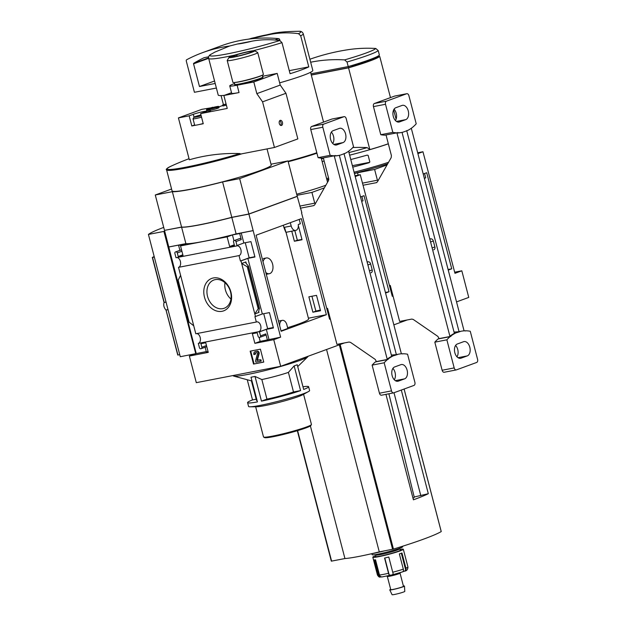 <?xml version="1.0" encoding="UTF-8"?>
<svg xmlns="http://www.w3.org/2000/svg" width="626" height="626" viewBox="0 0 626 626"><rect width="100%" height="100%" fill="white"/><g stroke="black" fill="none" stroke-linecap="round" stroke-linejoin="round"><path stroke-width="0.94" d="M424.592 173.504L425.727 177.847L424.35 178.355M448.091 269.509L451.737 268.804L448.239 270.088M423.215 174.012L426.713 172.729L451.737 268.804M454.672 272.193L461.824 270.808L454.961 273.319L422.957 151.75L417.683 152.775M377.415 180.21L374.614 169.458L387.056 164.896M417.902 153.605L422.957 151.75M393.84 324.855L407.197 319.964M456.526 301.896L468.757 297.42L461.824 270.808M311.302 75.073L348.549 67.843A51.238 4.006 -14.6 0 0 379.739 56.418L390.467 97.609M393.66 109.871L396.094 119.198M348.549 67.843L369.849 149.598A51.238 4.006 165.4 0 0 388.323 143.761M309.893 59.235A210.211 210.211 0 0 1 347.884 49.728A208.56 161.625 69.9 0 1 375.772 48.468L378.221 50.581L379.411 55.151A51.238 4.006 165.4 0 1 348.22 66.575L347.031 62.005L344.582 59.893A208.56 161.625 -110.1 0 0 310.668 62.224M348.541 66.481L348.846 67.655L311.271 74.948M348.846 67.655L378.48 56.802L378.26 55.964M388.55 162.283A50.972 3.983 165.4 0 1 354.073 172.197M328.595 178.089A50.972 3.983 165.4 0 1 326.569 178.496M352.759 167.126A50.972 3.983 -14.6 0 0 369.129 162.721L369.849 161.977L368.135 155.381L367.149 155.115A50.972 3.983 165.4 0 1 350.771 159.528M358.15 175.124L357.54 172.768L374.614 169.458M326.936 179.912A51.528 4.022 -14.6 0 0 328.806 179.537M354.433 173.574A51.528 4.022 -14.6 0 0 357.54 172.768M328.814 179.255A49.665 3.881 165.4 0 1 327.124 179.584A49.665 3.881 165.4 0 1 326.866 179.631M387.682 163.801A49.665 3.881 165.4 0 1 354.379 173.371M369.849 149.598L367.18 147.619A208.56 161.625 -110.1 0 0 352.806 147.556M310.973 73.805L348.22 66.575M378.44 56.676L379.739 56.418M369.496 162.337L352.375 165.663M361.906 196.462L363.033 200.805L361.656 201.306M385.405 292.467L389.051 291.763L385.553 293.046M360.529 196.971L364.019 195.688L389.051 291.763M393.018 296.004L392.275 296.278L360.263 174.709L354.997 175.734M314.729 203.168L311.92 192.417L324.37 187.855M355.208 176.563L360.263 174.709M273.359 327.68L267.654 328.783L258.921 331.983L259.485 331.874L260.518 335.857A1.315 1.017 69.9 0 1 259.845 337.32L259.446 337.398A1.315 1.017 69.9 0 1 258.108 336.318L257.184 332.774L252.364 333.713L254.868 343.345L273.758 339.675L280.691 366.296L344.511 342.923M325.872 185.21A39.415 3.075 165.4 0 1 296.677 194.201M321.248 158.073L327.547 182.268M252.043 41.167A18.397 1.44 165.4 0 1 237.551 43.977L252.043 41.167C261.034 39.485 270.291 39.274 279.814 40.518L281.982 42.654L290.073 73.727A48.875 3.819 -14.6 0 0 308.782 66.88L289.275 70.66M256.269 37.122A18.397 1.44 165.4 0 1 270.753 34.313L248.311 39.172A210.211 162.901 69.9 0 1 278.656 38.64A1.315 1.017 69.9 0 1 279.752 39.72L279.963 40.549M298.532 33.671A46.981 3.67 165.4 0 0 298.899 31.3C300.973 31.057 302.428 31.879 303.258 33.773A48.875 3.819 165.4 0 1 300.691 35.807L298.532 33.671C289.118 32.419 279.861 32.63 270.753 34.313M385.937 394.357L413.41 499.822A102.21 7.981 -14.6 0 0 428.309 493.711L414.209 497.013M388.887 393.785L414.24 497.13A39.469 3.083 165.4 0 1 413.011 498.312M393.989 392.737L420.821 495.729M328.799 179.631A51.528 4.022 -14.6 0 0 326.952 179.975M296.967 195.32L311.92 192.417M297.358 430.704L331.31 561.162L344.934 558.548A46.512 3.631 -14.6 0 0 379.278 551.889L393.441 549.088A102.21 7.981 -14.6 0 0 441.22 531.591L441.213 531.56M310.394 425.962L344.934 558.548M401.313 390.053L428.309 493.711M326.553 349.496L379.278 551.889M369.559 554.182A262.764 262.764 0 0 0 371.273 553.853A26.245 2.05 -14.6 0 0 384.231 550.927M279.814 40.518A46.981 3.67 165.4 0 1 228.678 53.633A46.981 3.67 165.4 0 1 211.267 54.126L214.875 52.099L229.593 46.019L237.551 43.977M224.319 95.34A48.875 3.819 165.4 0 1 218.216 95.066L208.669 58.414A48.875 3.819 165.4 0 0 226.956 56.716A48.875 3.819 165.4 0 0 234.953 55.065M303.258 33.773L312.804 70.425A48.875 3.819 165.4 0 1 279.65 82.851M300.691 35.807L308.782 66.88M316.803 152.744A46.246 3.615 165.4 0 1 288.093 161.258M316.92 153.198A45.721 3.568 165.4 0 1 288.218 161.727M216.385 88.031L194.428 92.288L186.298 61.082A1.315 1.017 69.9 0 1 186.751 59.697A210.211 162.901 69.9 0 1 202.495 52.678A210.211 162.901 69.9 0 1 229.593 46.019M214.554 80.997L199.467 86.521L193.559 63.836A0.524 0.407 69.9 0 1 193.724 63.289A204.428 158.417 69.9 0 1 204.154 57.67L208.708 56.786M215.195 83.469L199.467 86.521M202.495 52.678L221.213 45.823A210.211 162.901 69.9 0 1 248.311 39.172M399.889 549.37A15.767 1.229 165.4 0 1 403.324 549.26A15.767 1.229 165.4 0 1 388.378 554.433A15.767 1.229 165.4 0 1 372.806 557.21A15.767 1.229 165.4 0 1 375.858 555.63M381.844 576.945L380.647 576.656A2.629 2.293 -96.6 0 1 379.497 575.036L375.537 559.824A15.767 1.229 165.4 0 1 373.933 559.91L377.893 575.122A2.629 2.551 94.1 0 0 379.129 576.742L374.739 559.902M393.214 574.034L388.777 557.03A15.767 1.229 165.4 0 1 384.567 558.071L388.527 573.283A2.629 0.767 76.8 0 0 389.215 574.997L384.794 558.016M403.324 549.26L407.941 567.007C407.878 569.558 406.697 570.967 404.388 571.217L405.726 570.161A2.629 2.246 -112 0 0 405.93 568.189L401.962 552.977A15.767 1.229 165.4 0 1 399.357 553.932L403.324 569.144A2.629 1.784 71.2 0 1 403.254 571.068L402.964 571.718L403.254 571.068M393.206 574.011L392.283 574.848L381.727 577M390.953 575.177L389.215 574.997M392.846 574.707A13.138 1.025 165.4 0 0 402.854 571.765L392.283 574.848M381.375 576.969L379.129 576.742M402.541 546.255L402.659 546.725A15.767 1.229 165.4 0 1 387.713 551.897A15.767 1.229 165.4 0 1 372.149 554.675L371.899 553.728M399.607 548.306L399.161 549.072A11.824 0.923 165.4 0 1 387.971 552.868A11.824 0.923 165.4 0 1 376.343 555.012L375.584 554.566M399.216 548.979L400.718 549.855A13.138 1.025 165.4 0 1 388.323 554.229A13.138 1.025 165.4 0 1 375.373 556.459L376.257 554.957M403.793 571.421L402.964 571.718M387.33 576.46L390.757 589.622A6.565 0.516 165.4 0 0 397.244 588.463A6.565 0.516 165.4 0 0 403.465 586.312L400.037 573.15A6.565 0.516 165.4 0 1 400.022 573.173A6.565 0.516 165.4 0 1 393.809 575.278A6.565 0.516 165.4 0 1 387.353 576.476L386.774 576.139M403.394 586.022A7.606 0.595 165.4 0 1 404.474 586.061A7.606 0.595 165.4 0 1 397.26 588.542A7.606 0.595 165.4 0 1 389.755 589.895A7.606 0.595 165.4 0 1 390.679 589.332M404.474 586.061L404.787 591.39A6.565 0.516 165.4 0 1 398.559 593.534A6.565 0.516 165.4 0 1 392.079 594.7L389.755 589.895M392.815 295.206L392.032 295.355M389.489 285.589L390.264 285.409L399.638 321.412L411.798 319.08L413.23 319.432L437.918 336.444L439.076 338.603L450.97 336.326L449.898 336.209L396.97 133.017L397.878 132.516L397.04 132.822A57.811 36.253 -101 0 1 392.831 132.368L385.514 104.276A2.629 1.651 -101 0 1 386.414 101.169L406.681 93.743A2.629 1.651 -101 0 1 406.845 93.704A2.629 1.651 -101 0 1 408.903 95.708L416.22 123.807A57.811 36.253 -101 0 1 412.957 126.992L412.198 127.602A57.811 36.253 -101 0 1 407.698 130.443L403.019 132.156A57.811 36.253 -101 0 1 401.884 132.407A57.811 36.253 -101 0 1 397.956 132.822M363.01 185.241L376.273 182.698L377.392 181.861L391.195 157.635L391.399 155.561L386.031 134.958M378.448 180.006L362.462 183.144M411.305 128.275L464.069 330.849M406.704 130.654L459.061 331.663L460.063 331.475A57.811 36.253 -101 0 1 461.205 331.217A57.811 36.253 -101 0 1 465.126 330.802L466.049 330.802A57.811 36.253 -101 0 1 470.259 331.256L477.575 359.347A2.629 1.651 -101 0 1 476.676 362.454L456.401 369.88A2.629 1.651 -101 0 1 456.244 369.927A2.629 1.651 -101 0 1 454.186 367.916L446.87 339.824A57.811 36.253 -101 0 1 450.133 336.631L450.97 336.326M449.898 336.209A57.811 36.253 -101 0 1 454.382 333.376L460.102 331.608L454.046 332.101M450.884 336.021A57.811 36.253 -101 0 1 455.384 333.188M401.884 132.407L400.875 132.602A57.811 36.253 -101 0 1 396.97 133.017M402.025 132.376L454.382 333.376M402.041 105.442L395.804 107.727A7.356 4.617 -101 0 0 393.198 116.068A7.356 4.617 -101 0 0 399.059 122.047A7.356 4.617 -101 0 0 399.505 121.921L405.742 119.636A7.356 4.617 -101 0 0 408.348 111.303A7.356 4.617 -101 0 0 402.487 105.317A7.356 4.617 -101 0 0 402.041 105.442M459.061 331.663A57.811 36.253 -101 0 1 460.204 331.412L461.205 331.217M444.35 372.22A2.629 1.651 -101 0 1 444.186 372.267A2.629 1.651 -101 0 1 442.128 370.256L434.812 342.164A57.811 36.253 -101 0 1 438.075 338.971L450.133 336.631M434.812 342.164L446.87 339.824M465.173 330.974L466.049 330.802M406.814 130.615L407.698 130.443M397.04 132.822L384.99 135.161A57.811 36.253 -101 0 1 380.772 134.707L392.831 132.368M463.584 341.702L457.348 343.987A7.356 4.617 -101 0 0 454.742 352.328A7.356 4.617 -101 0 0 460.595 358.307A7.356 4.617 -101 0 0 461.041 358.182L467.286 355.897A7.356 4.617 -101 0 0 469.883 347.563A7.356 4.617 -101 0 0 464.03 341.577A7.356 4.617 -101 0 0 463.584 341.702M455.603 345.427A7.356 4.617 -101 0 1 456.972 356.797M438.075 338.971L439.076 338.603M394.067 109.167A7.356 4.617 -101 0 1 395.429 120.536M380.772 134.707L373.456 106.616A2.629 1.651 -101 0 1 374.356 103.509L394.63 96.083A2.629 1.651 -101 0 1 394.787 96.044A2.629 1.651 -101 0 1 394.951 96.021M433.771 249.79L433.701 249.813A2.629 2.034 69.9 0 0 433.771 249.79A2.629 2.034 69.9 0 0 434.874 246.934L433.333 240.994A2.629 2.034 69.9 0 0 430.837 238.827L429.772 238.913M283.335 225.235L283.907 227.418C286.403 233.983 286.567 233.913 284.392 227.215M287.624 327.711A48.609 3.795 -14.6 0 0 308.595 318.939L286.035 232.301M301.333 218.646L256.112 235.204L281.137 331.279L326.357 314.721L301.333 218.646M320.528 310.739L316.521 295.355L308.868 296.834L312.875 312.225L320.528 310.739M291.771 231.19L294.384 241.245L302.045 239.758L298.344 225.571M299.212 219.421L300.347 223.764L298.258 224.531A5.783 3.623 -101 0 1 295.722 230.423A5.783 3.623 -101 0 1 291.192 226.002L290.323 222.676M308.407 318.204L326.357 314.721M279.752 325.974A5.783 3.623 -101 0 1 282.326 320.363A5.783 3.623 -101 0 1 286.857 324.777L287.811 328.454L281.043 330.935M267.654 328.783L263.726 313.704M254.868 256.699L249.164 257.802L245.235 242.724M301.529 212.824L329.581 319.229L330.332 318.955M301.849 212.762L297.248 196.4L296.599 196.525M165.139 230.251L181.603 227.168A51.528 4.022 -14.6 0 0 231.823 217.418L248.905 214.1L297.248 196.4M248.905 214.1L280.62 337.164L260.173 341.397L259.133 337.398M273.758 339.675L280.62 337.164M297.319 240.173L294.384 241.245M249.164 257.802L240.431 261.003L240.994 260.893L255.471 316.49L262.333 313.978L269.43 312.601L273.437 327.985L266.34 329.362L259.485 331.874M236.518 245.979L176 257.724L174.881 253.405A1.315 1.017 69.9 0 1 175.554 251.942L175.953 251.863A1.315 1.017 69.9 0 1 177.291 252.935L178.214 256.488L183.035 255.549L180.523 245.916L227.136 236.871L229.648 246.503L234.468 245.572L233.545 242.019A1.315 1.017 69.9 0 1 234.218 240.556L234.617 240.478A1.315 1.017 69.9 0 1 235.955 241.55L236.988 245.509L236.518 245.979A4.992 3.13 79 0 1 236.972 245.83A4.992 3.13 79 0 1 240.979 250.017A4.992 3.13 79 0 1 239.022 255.596L240.431 261.003M297.342 240.259L301.959 239.453M236.988 245.509L243.843 242.998L250.94 241.62L254.946 257.004L247.857 258.381L240.994 260.893M255.471 316.49L254.915 316.6L256.324 322.03A4.992 3.13 79 0 1 256.785 321.881A4.992 3.13 79 0 1 260.784 326.068A4.992 3.13 79 0 1 258.835 331.647L258.921 331.983M315.825 311.145L312.875 312.225M315.88 311.224L320.449 310.433M230.916 292.068A17.285 13.396 -110.1 0 0 207.331 281.473A17.285 13.396 -110.1 0 0 214.851 310.355A17.285 13.396 -110.1 0 0 230.916 292.068M180.593 275.33L193.731 325.778L189.075 322.132L178.152 280.198L180.593 275.33L178.512 267.341L239.022 255.596M256.324 322.03L195.813 333.768L193.731 325.778M266.34 329.362L268.961 339.425M260.08 337.234L265.142 335.372A1.315 1.017 69.9 0 0 265.823 333.916L267.404 339.996M247.857 258.381L262.333 313.978M245.877 261.942L241.667 263.483L247.262 266.786L248.42 266.058L245.908 263.131L245.877 261.942L246.3 263.569M259.015 312.382L254.805 313.923L258.186 308.72L259.469 308.469L258.546 311.662L259.015 312.382L258.702 311.177M252.881 230.697L241.229 232.958L243.843 242.998M250.15 351.155L260.4 349.167L263.765 362.094L253.522 364.082L250.15 351.155M280.691 366.296L196.306 382.666L189.373 356.053L208.262 352.383L205.751 342.751L200.93 343.69L201.854 347.242A1.315 1.017 69.9 0 1 201.181 348.698L200.774 348.776A1.315 1.017 69.9 0 1 199.444 347.704L198.317 343.392L258.835 331.647M196.752 333.588A4.992 3.13 -101 0 1 200.343 338.189A4.992 3.13 -101 0 1 198.317 343.392M176.939 257.536A4.992 3.13 -101 0 1 180.531 262.137A4.992 3.13 -101 0 1 178.512 267.341M241.229 232.958L239.672 233.529L241.26 239.609L235.955 241.55M164.521 230.478L196.235 353.541L189.373 356.053M253.194 230.579L236.119 233.897A51.528 4.022 165.4 0 1 185.891 243.639L168.817 246.957M179.889 250.345L178.598 245.376L180.155 244.805L168.504 247.067M178.598 245.376L185.828 243.976L180.523 245.916M233.936 240.674L232.442 234.93L227.136 236.871M232.442 234.93L239.672 233.529M180.617 250.087A1.315 1.017 69.9 0 1 180.851 250.001L175.554 251.942M181.571 249.923A1.315 1.017 69.9 0 0 181.258 249.923L180.851 250.001M239.281 238.702A1.315 1.017 69.9 0 1 239.523 238.616L234.218 240.556M241.26 239.609A1.315 1.017 69.9 0 0 239.922 238.537L239.523 238.616M181.603 227.168L185.891 243.639M231.823 217.418L236.119 233.897M200.39 224.617A50.503 3.944 -14.6 0 0 231.808 217.339L248.679 214.037M165.843 230.118L181.65 227.074M171.579 189.021L155.279 194.991L164.497 230.376L181.571 227.066A51.528 4.022 -14.6 0 0 231.8 217.316L231.808 217.339M155.279 194.991L172.353 191.673A51.528 4.022 -14.6 0 0 222.582 181.931L231.8 217.316L248.874 213.998L297.217 196.298L287.999 160.913L271.011 164.208M222.582 181.931L239.656 178.613L287.999 160.913M239.656 178.613L248.874 213.998M267.028 148.918L271.222 165.037A51.238 4.006 165.4 0 1 243.905 175.883A51.238 4.006 165.4 0 1 191.227 189.083A51.238 4.006 165.4 0 1 172.056 190.867L166.579 169.842C165.546 169.505 166.907 168.339 170.679 166.344A50.604 3.952 165.4 0 0 185.938 167.173A50.604 3.952 165.4 0 0 239.907 153.55L240.58 154.051L274.446 147.478L262.56 101.85L256.832 93.642L253.796 81.975L277.193 73.414L262.537 76.255M172.353 191.673L181.571 227.066M230.532 291.912A15.04 11.651 -110.1 0 0 213.865 280.018A15.04 11.651 -110.1 0 0 208.09 298.148A15.04 11.651 -110.1 0 0 224.202 308.258A15.04 11.651 -110.1 0 0 230.532 291.912M224.969 282.702A15.04 11.651 -110.1 0 0 230.947 299.04M263.742 362.008L253.522 364.082M254.062 363.886L250.721 351.045M255.306 351.609A2.629 2.034 69.9 0 1 255.541 351.499A2.629 2.034 69.9 0 1 255.784 351.436L257.223 351.155A1.839 1.424 69.9 0 1 258.718 351.867A1.839 1.424 69.9 0 1 259.101 353.721L257.427 360.013L256.879 360.216L260.361 359.958L260.69 361.225L255.87 362.164L255.541 360.897L257.482 353.573A0.657 0.509 69.9 0 0 256.816 352.657L255.565 352.9A1.315 1.017 69.9 0 0 254.892 354.363L253.89 354.559A2.629 2.034 69.9 0 1 254.993 351.702A2.629 2.034 69.9 0 1 255.236 351.632L256.676 351.35A1.839 1.424 69.9 0 1 258.17 352.07A1.839 1.424 69.9 0 1 258.554 353.925L256.879 360.216M260.69 361.225L261.238 361.03L260.909 359.762L257.427 360.013M254.892 354.363L255.439 354.159A1.315 1.017 69.9 0 1 255.768 352.861M260.909 359.762L260.361 359.958M208.035 351.515L206.33 351.851L205.132 347.266M206.259 351.593L180.28 356.718L148.425 234.429L163.918 231.424L195.766 353.713M206.768 346.647A1.315 1.017 69.9 0 1 206.478 346.757L201.415 348.612M182.839 254.79L178.214 256.488M260.173 341.397L254.868 343.345M234.273 244.813L229.648 246.503M247.262 266.786L258.186 308.72M277.193 73.414L280.229 85.073L285.957 93.282L297.843 138.909L274.446 147.478M239.907 153.55A262.02 203.051 69.9 0 0 189.326 159.786L178.418 117.915L201.807 109.347L212.629 107.547M226.385 105.176L222.919 105.982L222.653 104.965L226.072 103.979M210.109 109.965L210.375 110.982L207.276 111.913L206.533 111.984L206.267 110.966L210.109 109.965L206.267 110.966M216.557 107.429L207.12 109.26A6.307 0.493 -14.6 0 0 206.517 109.652A6.307 0.493 -14.6 0 0 210.101 109.174A6.307 0.493 -14.6 0 0 216.557 107.429L216.752 108.196A6.307 0.493 -14.6 0 0 218.31 107.625L218.114 106.858A6.307 0.493 -14.6 0 0 218.717 106.475L219.014 107.609A6.307 0.493 165.4 0 1 218.411 108.001A6.307 0.493 165.4 0 1 210.211 110.356M218.834 106.913A7.489 0.587 165.4 0 0 219.875 106.553L222.786 105.481M207.323 109.221A7.489 0.587 165.4 0 1 208.427 108.775L208.481 109.002M212.558 107.257L208.427 108.775M178.418 117.915L189.162 115.826L191.806 125.967L196.055 125.137A7.222 0.563 -14.6 0 1 194.67 125.161L193.019 118.823A7.222 0.563 165.4 0 1 193.027 118.776L193.974 117.187A5.916 0.462 165.4 0 1 200.962 114.941M203.2 123.51A7.222 0.563 -14.6 0 1 199.005 124.566L203.254 123.745L200.617 113.603L204.749 112.093A7.489 0.587 165.4 0 0 206.267 111.311A7.489 0.587 165.4 0 0 201.298 112.038A7.489 0.587 165.4 0 0 193.293 114.315L189.162 115.826M200.617 113.603L227.238 108.439L223.865 95.512L239.038 92.562L237.121 85.214L253.796 81.975M208.748 108.947L218.114 106.858M218.717 106.475A6.307 0.493 -14.6 0 0 215.133 106.944A6.307 0.493 -14.6 0 0 208.685 108.689M285.957 93.282L262.56 101.85M280.229 85.073L256.832 93.642M279.298 123.486A2.629 1.651 -101 0 1 280.362 120.333A2.629 1.651 -101 0 1 282.483 122.602A2.629 1.651 -101 0 1 281.364 125.497A2.629 1.651 -101 0 1 279.298 123.486M231.518 92.703L223.865 95.512M234.57 83.563A19.703 1.542 -14.6 0 0 229.75 85.895L231.659 93.251A19.703 1.542 -14.6 0 0 239.038 92.562M194.616 124.934L191.806 125.967M199.005 124.566A7.222 0.563 165.4 0 1 197.378 124.91A7.222 0.563 165.4 0 1 196.055 125.137M201.549 117.172A7.222 0.563 165.4 0 1 195.727 118.572A7.222 0.563 165.4 0 1 193.019 118.823M201.189 115.802A5.916 0.462 165.4 0 1 196.173 117.023A5.916 0.462 165.4 0 1 193.974 117.187M201.149 115.638L196.032 116.71L201.009 115.106M201.11 115.497L198.293 115.81L198.434 116.35M308.008 356.288L308.015 356.311A38.624 3.02 165.4 0 1 307.773 356.797A38.624 3.02 165.4 0 1 285.104 365.177A38.624 3.02 165.4 0 1 247.708 374.442A38.624 3.02 165.4 0 1 233.709 376.085A38.624 3.02 165.4 0 1 233.255 375.78L233.185 375.514M251.988 380.984A22.333 1.745 165.4 0 1 251.644 380.929L233.709 376.085M247.254 379.739L252.513 399.92A31.535 2.465 165.4 0 0 247.583 402.635A31.535 2.465 165.4 0 0 257.442 401.908L251.01 377.212A31.535 2.465 -14.6 0 0 252.951 376.852A31.535 2.465 -14.6 0 0 255.025 376.437L261.457 401.133L266.942 399.122L261.848 379.552L255.025 376.437M302.984 386.774A31.535 2.465 165.4 0 1 308.61 386.743A31.535 2.465 165.4 0 1 303.68 389.458L297.248 364.762A31.535 2.465 -14.6 0 1 294.134 365.905L288.398 372.4A22.333 1.745 165.4 0 1 261.848 379.552M288.398 372.4L293.5 391.97A22.333 1.745 165.4 0 1 266.942 399.122M257.083 400.554A22.333 1.745 165.4 0 1 256.48 400.319L251.417 380.866M293.5 391.97L300.566 390.601A31.535 2.465 165.4 0 1 261.457 401.133M252.513 399.92L256.19 399.208M308.61 386.743L309.604 390.546A31.535 2.465 165.4 0 1 308.446 391.586A31.535 2.465 165.4 0 1 260.377 405.343A31.535 2.465 165.4 0 1 250.087 406.79A31.535 2.465 165.4 0 1 248.577 406.438L247.583 402.635M294.134 365.905L300.566 390.601M308.446 391.586L302.601 394.818A24.766 1.933 165.4 0 1 264.845 405.625A24.766 1.933 165.4 0 1 256.77 406.759L250.087 406.79M303.579 394.278L311.443 424.444A24.766 1.933 165.4 0 1 311.404 424.608A24.766 1.933 165.4 0 1 297.389 429.945A24.766 1.933 165.4 0 1 272.779 436.072A24.766 1.933 165.4 0 1 263.616 437.058A24.766 1.933 165.4 0 1 263.507 436.932L255.651 406.767M311.404 424.608L310.84 425.563A23.976 1.87 165.4 0 1 297.272 430.727A23.976 1.87 165.4 0 1 273.445 436.658A23.976 1.87 165.4 0 1 264.579 437.613L263.616 437.058M229.75 85.895A19.703 1.542 -14.6 0 0 237.121 85.214M254.657 50.769L257.662 52.514A15.767 1.229 165.4 0 1 257.732 52.592L263.413 74.424A15.767 1.229 165.4 0 1 255.009 77.757A15.767 1.229 165.4 0 1 238.803 81.818A15.767 1.229 165.4 0 1 232.903 82.366L227.215 60.542A15.767 1.229 165.4 0 1 227.238 60.44L229.006 57.451A13.295 1.041 165.4 0 1 241.589 53.179A13.295 1.041 165.4 0 1 254.657 50.769A13.295 1.041 165.4 0 1 248.076 53.515A13.295 1.041 165.4 0 1 233.96 57.076A13.295 1.041 165.4 0 1 229.006 57.451M257.732 52.592A15.767 1.229 165.4 0 1 249.32 55.933A15.767 1.229 165.4 0 1 233.115 59.994A15.767 1.229 165.4 0 1 227.215 60.542M234.648 55.409A10.908 0.853 165.4 0 1 245.955 52.31A10.908 0.853 165.4 0 1 252.403 51.434A10.908 0.853 165.4 0 1 242.066 55.01A10.908 0.853 165.4 0 1 231.299 56.935A10.908 0.853 165.4 0 1 232.59 56.16L236.902 55.033L234.648 55.409M232.59 56.16L232.802 56.982M218.31 107.625L216.682 107.938M226.119 104.159L222.653 104.965M279.705 120.732A2.629 1.651 -101 0 1 281.074 122.876A2.629 1.651 -101 0 1 280.612 125.372M267.607 328.619L273.312 327.515M263.014 261.715A8.013 5.024 -101 0 1 266.308 257.967A8.013 5.024 -101 0 1 272.592 264.094A8.013 5.024 -101 0 1 269.36 273.703A8.013 5.024 -101 0 1 265.815 272.459M154.184 256.55A63.062 4.93 -14.6 0 0 152.345 257.427L154.325 257.075M166.14 309.972A63.062 4.93 -14.6 0 0 166.046 310.026L177.933 355.02L179.748 354.676M168.011 309.612L165.976 310.011C163.973 307.781 163.323 305.285 164.028 302.53A63.109 4.93 165.4 0 1 164.239 302.421L166.046 302.068M164.028 302.53L166.062 302.131M168.026 309.674L166.219 310.026M166.054 310.05L177.933 355.02M152.517 257.427L164.231 302.421L152.353 257.45M163.722 227.402A86.709 6.776 -14.6 0 0 148.425 234.429M163.918 231.424L164.693 231.135M315.942 311.31L311.928 296.239M297.366 240.345L294.83 230.595M330.121 318.165L329.346 318.313M315.801 311.106L320.348 310.05M326.803 308.548L327.57 308.368L336.952 344.37L349.112 342.039L350.537 342.391L375.224 359.402L376.382 361.562L388.276 359.285L387.204 359.167L334.276 155.976L335.192 155.475L334.354 155.78A57.811 36.253 -101 0 1 330.137 155.326L322.82 127.234A2.629 1.651 -101 0 1 323.72 124.128L343.995 116.702A2.629 1.651 -101 0 1 344.151 116.663A2.629 1.651 -101 0 1 346.217 118.666L353.534 146.758A57.811 36.253 -101 0 1 350.27 149.95L349.511 150.561A57.811 36.253 -101 0 1 345.012 153.401L340.333 155.115A57.811 36.253 -101 0 1 339.19 155.365A57.811 36.253 -101 0 1 335.27 155.78M300.324 208.2L313.587 205.657L314.706 204.819L328.501 180.593L328.705 178.52L323.337 157.916M315.762 202.965L299.776 206.103M348.612 151.234L401.383 353.807M344.01 153.613L396.368 354.621L397.377 354.426A57.811 36.253 -101 0 1 398.519 354.175A57.811 36.253 -101 0 1 402.44 353.76L403.355 353.76A57.811 36.253 -101 0 1 407.565 354.214L414.889 382.306A2.629 1.651 -101 0 1 413.989 385.413L393.715 392.838A2.629 1.651 -101 0 1 393.551 392.878A2.629 1.651 -101 0 1 391.493 390.874L384.176 362.783A57.811 36.253 -101 0 1 387.439 359.59L388.276 359.285M387.204 359.167A57.811 36.253 -101 0 1 391.696 356.335L397.408 354.566L391.36 355.059M388.198 358.98A57.811 36.253 -101 0 1 392.698 356.139M339.19 155.365L338.189 155.561A57.811 36.253 -101 0 1 334.276 155.976M339.339 155.334L391.696 356.335M339.355 128.4L333.118 130.685A7.356 4.617 -101 0 0 330.512 139.027A7.356 4.617 -101 0 0 336.365 145.005A7.356 4.617 -101 0 0 336.811 144.88L343.048 142.595A7.356 4.617 -101 0 0 345.654 134.261A7.356 4.617 -101 0 0 339.801 128.275A7.356 4.617 -101 0 0 339.355 128.4M396.368 354.621A57.811 36.253 -101 0 1 397.51 354.371L398.519 354.175M381.657 395.178A2.629 1.651 -101 0 1 381.5 395.217A2.629 1.651 -101 0 1 379.442 393.214L372.126 365.122A57.811 36.253 -101 0 1 375.389 361.93L387.439 359.59M372.126 365.122L384.176 362.783M402.487 353.933L403.355 353.76M344.12 153.573L345.012 153.401M334.354 155.78L322.296 158.12A57.811 36.253 -101 0 1 318.086 157.666L330.137 155.326M400.898 364.661L394.654 366.946A7.356 4.617 -101 0 0 392.048 375.287A7.356 4.617 -101 0 0 397.909 381.265A7.356 4.617 -101 0 0 398.355 381.14L404.592 378.855A7.356 4.617 -101 0 0 407.197 370.522A7.356 4.617 -101 0 0 401.344 364.535A7.356 4.617 -101 0 0 400.898 364.661M392.917 368.385A7.356 4.617 -101 0 1 394.278 379.755M375.389 361.93L376.382 361.562M331.373 132.125A7.356 4.617 -101 0 1 332.735 143.495M318.086 157.666L310.77 129.574A2.629 1.651 -101 0 1 311.67 126.468L331.936 119.042A2.629 1.651 -101 0 1 332.101 119.003A2.629 1.651 -101 0 1 332.265 118.979M371.085 272.748L371.015 272.772A2.629 2.034 69.9 0 0 371.085 272.748A2.629 2.034 69.9 0 0 372.188 269.892L370.639 263.953A2.629 2.034 69.9 0 0 368.151 261.785L367.086 261.871M378.221 50.581A51.238 4.006 165.4 0 1 347.031 62.005M388.339 143.823A50.972 3.983 165.4 0 1 349.644 155.178M324.158 161.07A50.972 3.983 165.4 0 1 322.132 161.469M367.18 147.619A48.961 3.826 165.4 0 1 348.956 152.556M323.47 158.417A48.961 3.826 165.4 0 1 322.132 158.675A48.961 3.826 165.4 0 1 321.435 158.808M375.772 48.468A49.227 3.842 165.4 0 1 344.582 59.893M297.608 430.625L331.6 561.139M339.339 344.816L392.604 549.299M340.153 344.519L393.441 549.088M404.083 389.036L441.22 531.591M281.982 42.654A48.875 3.819 165.4 0 1 253.225 50.737M279.752 39.72L278.163 40.307M278.656 38.64L274.986 39.978M208.583 57.85L193.724 63.289M208.646 58.312L193.559 63.836M377.893 575.122A15.767 1.229 165.4 0 1 377.431 574.958L372.806 557.21M388.527 573.283A15.767 1.229 165.4 0 1 379.497 575.036M403.324 569.144A15.767 1.229 165.4 0 1 392.737 572.242M407.941 567.007A15.767 1.229 165.4 0 1 405.93 568.189M405.726 570.161L401.313 553.235M376.742 182.534L376.273 182.698M394.63 96.083L406.681 93.743M442.128 370.256L454.186 367.916M373.456 106.616L385.514 104.276M374.356 103.509L386.414 101.169M458.013 357.696L467.286 355.897M460.133 358.362L461.041 358.182M396.477 121.436L405.742 119.636M398.598 122.101L399.505 121.921M434.874 246.934L432.128 247.943M433.333 240.994L430.578 242.004M430.837 238.827L429.843 239.187M265.823 333.916L260.518 335.857M257.223 351.155L256.676 351.35M255.784 351.436L255.236 351.632M257.693 360.38L257.153 360.584M259.101 353.721L258.554 353.925M206.478 345.544L201.854 347.242M181.916 251.245L177.291 252.935M181.258 249.923L175.953 251.863M239.922 238.537L234.617 240.478M248.217 266.433L259.141 308.375M241.957 153.785A51.238 4.006 165.4 0 1 185.758 168.065A51.238 4.006 165.4 0 1 166.579 169.842M193.293 114.315L194.029 117.125M262.756 77.076A14.711 1.15 165.4 0 1 256.37 79.979A14.711 1.15 165.4 0 1 240.087 84.127A14.711 1.15 165.4 0 1 234.773 84.369M262.732 77.1L262.74 77.037A14.453 1.127 165.4 0 1 255.032 80.097A14.453 1.127 165.4 0 1 240.173 83.821A14.453 1.127 165.4 0 1 234.766 84.322L234.805 84.377M261.676 75.488A14.453 1.127 165.4 0 1 239.648 81.787A14.453 1.127 165.4 0 1 234.938 82.452M234.194 55.847L234.421 56.731M283.907 227.418L291.192 226.002M314.049 205.484L313.587 205.657M331.936 119.042L343.995 116.702M379.442 393.214L391.493 390.874M310.77 129.574L322.82 127.234M311.67 126.468L323.72 124.128M395.327 380.655L404.592 378.855M397.447 381.32L398.355 381.14M333.783 144.395L343.048 142.595M335.904 145.06L336.811 144.88M372.188 269.892L369.434 270.894M370.639 263.953L367.892 264.962M368.151 261.785L367.157 262.145M298.899 31.3C287.209 31.417 278.351 32.169 272.326 33.538L250.736 38.476M404.114 389.028L441.244 531.568M297.327 430.711L331.31 561.162M211.267 54.126C209.194 55.088 208.325 56.512 208.669 58.414M221.072 95.598L223.427 104.636M310.574 72.28L323.556 122.117M380.295 577.062C379.411 577.399 378.456 576.695 377.431 574.958M400.022 573.173L400.366 572.594M394.787 96.044L406.845 93.704M444.186 372.267L456.244 369.927M255.541 351.499L254.993 351.702M206.603 346.726L201.298 348.666M180.734 250.032L175.429 251.973M265.267 335.34L259.962 337.281M239.398 238.647L234.101 240.595M248.42 266.058L259.469 308.469M206.791 110.716L206.517 109.652M189.044 158.699A262.764 262.764 0 0 0 170.679 166.344M297.726 366.593L307.773 356.797M234.296 82.515L234.766 84.322M262.271 75.23L262.74 77.037M236.902 55.033L237.199 56.183M278.484 321.107L282.326 320.363M285.949 232.316L295.722 230.423M266.293 274.298L269.36 273.703M263.366 258.538L266.308 257.967M166.015 310.042L177.737 355.044M152.314 257.442L164.035 302.444M192.057 354.433L191.579 355.247M332.101 119.003L344.151 116.663M381.5 395.217L393.551 392.878"/></g></svg>
